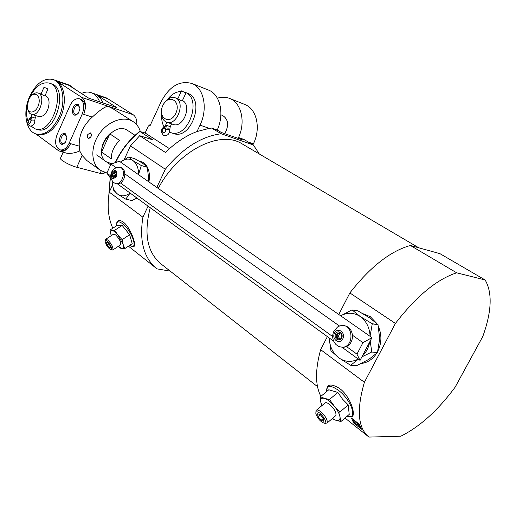<?xml version="1.0" encoding="UTF-8"?>
<svg xmlns="http://www.w3.org/2000/svg" width="516" height="516" viewBox="0 0 516 516"><rect width="100%" height="100%" fill="white"/><g stroke="black" fill="none" stroke-linecap="round" stroke-linejoin="round"><path stroke-width="0.77" d="M161.463 110.547C160.915 116.551 162.637 120.434 166.629 122.182C177.175 126.459 186.095 101.201 175.208 97.795C171.002 96.627 167.236 98.562 163.907 103.593M170.274 126.73L171.557 123.866L173.163 124.408C183.212 128.536 192.365 105.103 182.445 100.556M171.557 123.866L166.629 122.182M181.49 90.9L177.839 98.775L181.522 100.814L182.277 100.91L185.954 93.003L181.503 90.874L185.954 93.003M200.027 125.136L209.238 128.368L197.002 131.554L200.027 125.136C208.161 108.618 203.91 87.862 191.952 83.495C179.6 80.186 169.293 86.333 161.024 101.929L150.091 125.64L149.479 125.253L150.524 124.698M242.623 139.939L238.534 137.553L243.797 139.404L253.369 144.983L221.222 133.747L211.599 128.065L217.223 130.045L221.325 132.464L242.623 139.939M169.48 148.647L145.131 132.986L148.292 126.13L149.479 125.253M145.131 132.986L139.933 131.522L152.865 139.862L139.668 135.702L165.43 152.459C175.434 142.668 185.96 135.702 197.002 131.554M238.534 137.553C245.861 121.944 241.32 102.755 229.704 98.472C225.815 96.918 221.706 96.827 217.378 98.195M252.95 144.738L253.375 143.854C261.161 128.452 256.716 108.837 244.874 104.49L244.474 104.329M208.154 89.926L208.554 90.081C220.216 94.37 224.686 113.997 217.223 130.045M209.238 128.368L211.599 128.065M253.369 144.983L259.316 153.987M221.222 133.747C201.279 136.372 182.645 148.208 165.326 169.254L130.484 145.905L139.668 135.702M112.798 228.227C108.205 218.062 107.025 206.026 109.263 192.126L112.482 185.109M124.324 159.315L130.484 145.905M329.485 399.487L334.265 406.092L339.863 412.052L340.012 417.154L340.941 421.533L349.216 414.425L348.229 404.918L342.501 399.12L337.864 392.444L328.776 389.773L320.468 396.694L324.545 398.41L329.485 399.487L337.864 392.444M326.667 391.534C326.389 384.027 330.73 383.033 339.696 388.548C350.506 396.494 355.892 414.787 352.202 416.431C350.977 417.018 349.293 416.941 347.152 416.199M320.9 396.333C315.186 385.439 315.102 369.882 320.642 349.667L327.37 336.613M368.089 436.375L344.998 418.05M485.137 279.975L456.673 272.809C436.891 279.266 416.47 296.145 395.398 323.448L349.867 292.933C370.23 266.895 390.406 251.073 410.388 245.474L439.942 253.653L485.137 279.975C492.522 292.746 491.742 311.574 482.802 336.471L455.093 387.239C437.723 410.613 419.605 426.945 400.738 436.226L368.972 437.078C357.911 428.235 356.382 409.968 364.386 382.272L320.642 349.667M359.297 424.236L361.516 429.222L353.692 423.03L351.422 418.025L359.297 424.236M114.642 230.31L118.022 235.212L122.124 239.669L123.111 244.391L124.795 248.609L132.219 243.675L129.626 234.728L122.15 225.428L117.422 225.228L109.985 230.052L114.642 230.31L122.15 225.428M116.777 225.64L116.809 222.641C117.816 219.932 120.015 219.784 123.414 222.203C130.606 227.562 136.256 244.829 134.431 246.113C133.638 246.848 132.077 246.584 129.755 245.313M155.948 268.03L128.432 246.19M170.203 271.119L157.006 268.868C143.829 258.297 139.126 241.069 142.9 217.197L109.263 192.126M456.673 272.809L410.388 245.474M359.678 426.487L355.563 423.597L353.447 421.449L353.099 419.901L353.776 420.598L353.86 421.578L355.924 423.301L356.04 422.707C356.891 422.63 358.11 423.617 359.691 425.655L359.904 425.881M354.324 422.475L353.692 423.03M395.398 323.448L364.386 382.272M338.773 314.476L349.867 292.933M317.521 386.626L161.282 264.127C147.221 252.627 143.545 233.832 150.253 207.735M158.257 188.437C177.601 151.014 219.597 129.858 241.565 143.545L243.12 144.461M165.326 169.254L156.819 187.437M148.066 206.142L142.9 217.197M120.299 153.162L124.743 146.654M353.144 419.811L352.86 419.16M357.395 423.675L356.814 424.21L356.943 423.604L359.304 425.584L359.497 426.661L360.265 427.403L360.368 426.977M354.15 420.269L354.428 421.088L353.86 421.578M354.208 420.224L353.776 420.598M353.434 419.611L353.099 419.901M353.402 419.585L352.931 419.992M138.778 160.889L143.461 162.521C148.544 166.526 150.362 172.995 148.924 181.922M137.411 198.389L134.489 199.273M362.812 313.618L370.333 316.708L376.719 323.39M378.467 326.641C381.885 334.89 381.685 343.069 377.867 351.19M376.57 353.454C372.649 359.317 367.566 362.671 361.316 363.509M139.126 161.089L141.107 161.347M122.124 239.669L129.626 234.728M111.295 235.638L109.985 230.052M124.795 248.609L120.034 248.144L118.267 246.358M111.301 235.631L110.998 234.748C110.179 231.897 110.495 230.452 111.946 230.413C113.533 230.613 115.565 232.213 118.022 235.212L123.111 244.391C123.898 247.241 123.543 248.648 122.047 248.609L118.325 246.319M107.212 241.224C111.108 245.545 112.353 248.396 110.94 249.783C108.044 248.041 106.115 245.248 105.154 241.398C105.219 240.295 105.903 240.23 107.212 241.224M109.831 245.294L107.599 242.481L106.219 242.359L107.057 245.029L109.269 247.828L110.663 247.964L109.831 245.294M105.238 240.869L105.593 239.353L107.779 239.992C111.591 243.907 113.294 247.216 112.888 249.912L111.985 250.041M120.402 244.945L120.66 244.778C121.105 242.062 119.422 238.766 115.603 234.877L113.385 234.27L105.838 239.192M108.747 243.92L107.057 245.029M110.392 247.093L109.269 247.828M339.863 412.052L348.229 404.918M321.629 405.853L320.707 401.783L320.468 396.694M340.941 421.533L335.955 420.314L332.388 418.76M321.907 405.615L320.707 401.783C320.41 398.778 321.694 397.655 324.545 398.41C327.57 399.468 330.814 402.029 334.265 406.092C337.612 410.252 339.528 413.942 340.012 417.154C340.225 420.14 338.87 421.191 335.955 420.314L332.472 418.437M320.12 413.329C325.196 418.489 326.622 421.791 324.396 423.249C320.571 421.83 317.727 418.682 315.869 413.806C315.644 411.278 317.063 411.123 320.12 413.329M323.39 418.437L320.301 414.664L317.611 413.748L318.004 416.586L321.068 420.334L323.764 421.269L323.39 418.437M315.882 412.458L316.011 410.568C316.792 409.498 318.43 409.91 320.907 411.82C325.564 416.173 327.66 419.876 327.202 422.927L325.228 423.404M335.265 416.051L335.897 415.515C336.4 412.439 334.323 408.749 329.653 404.447C327.17 402.57 325.519 402.177 324.712 403.26L316.618 410.059M320.288 414.658L318.004 416.586M323.351 418.392L321.068 420.334M173.37 133.47L173.55 133.528C190.997 140.416 205.632 99.136 187.727 93.338L187.547 93.267M224.795 133.683C229.169 125.33 228.414 119.241 222.531 115.423L220.887 114.81M162.811 105.554C157.051 117.719 170.035 125.781 175.808 113.326C181.632 100.852 168.358 93.209 162.811 105.554M161.676 116.016C161.566 120.086 162.308 123.634 163.914 126.665M169.603 132.167L170.667 132.573C188.121 139.475 202.801 98.046 184.883 92.248L184.528 92.119M181.206 91.513C176.13 91.584 171.557 94.228 167.487 99.465M163.669 127.646L163.688 128.11L165.655 128.768L163.688 128.103C161.882 129.8 161.721 131.328 163.211 132.689C164.849 132.677 165.681 131.574 165.72 129.374L169.796 129.464L170.254 126.768L166.371 125.149L163.688 128.103L165.81 124.691M166.932 122.286L165.83 124.653L166.371 125.149L165.726 129.374M169.822 129.632L169.803 129.464C169.003 128.658 167.642 128.626 165.72 129.368M101.581 152.02L111.282 158.831C111.282 151.917 114.075 145.802 119.66 140.475L109.824 133.857C104.29 139.107 101.542 145.164 101.581 152.02L109.824 133.857M99.781 169.912L86.862 160.534L82.121 155.445L79.748 150.956L79.225 146.131C78.8 135.069 83.153 125.382 92.28 117.08C100.11 109.882 105.406 106.277 108.173 106.283L133.083 114.662L107.799 98.724L96.866 94.957C99.504 96.653 101.523 99.324 102.923 102.948M106.915 172.983L100.317 170.306C91.055 164.062 90.197 147.389 98.924 134.418C107.521 121.363 123.363 115.532 132.844 121.46C136.45 123.698 138.939 127.026 140.307 131.445M132.844 121.46L113.301 108.973L108.173 106.283L81.857 97.427L56.831 81.167L68.712 85.256L88.662 98.124L116.932 107.683L96.866 94.957M88.578 138.372L88.752 138.417C91.48 137.185 92.016 135.34 90.345 132.876L87.791 134.502C87.12 136.456 87.378 137.74 88.578 138.372L90.951 136.688C91.629 134.747 91.371 133.457 90.177 132.825M111.895 163.759L106.58 161.959C91.448 152.975 113.217 120.286 127.562 130.445L127.968 130.703M35.791 133.863L58.211 150.466L60.14 151.381C64.229 151.975 67.712 149.408 70.589 143.674L79.225 146.131M60.14 151.381L66.674 153.168C70.634 153.768 74.994 153.033 79.748 150.956M69.144 143.261L82.283 113.888C84.914 106.354 84.018 101.336 79.587 98.82C75.813 98.072 72.601 100.336 69.957 105.625L57.089 134.579C54.425 142.384 55.444 147.486 60.153 149.885C63.674 150.401 66.674 148.195 69.144 143.261L70.589 143.674C68.118 148.595 65.126 150.801 61.604 150.285L61.391 150.227M104.077 173.35L100.13 173.376L76.794 167.261C69.905 165.571 58.843 159.334 60.54 158.122L63.178 152.214M136.792 124.84C137.108 120.028 135.876 116.635 133.083 114.662M82.283 113.888L83.715 114.346C86.559 106.664 85.94 101.026 81.857 97.427M111.25 100.897L106.625 97.988L91.158 92.654C88.075 91.642 84.837 91.913 81.438 93.467M99.653 101.846C97.788 97.073 94.957 94.015 91.158 92.654M59.03 117.029C66.196 101.581 62.913 82.315 52.993 79.496C43.854 77.664 36.056 83.353 29.605 96.569C22.491 112.114 25.884 131.722 36.488 134.07C45.169 135.424 52.684 129.742 59.03 117.029M37.5 134.36L37.926 134.483C46.608 135.837 54.122 130.167 60.469 117.474C66.886 103.529 65.01 86.03 56.831 81.167M52.993 79.496L69.718 85.263L75.562 89.681M92.28 117.08L83.715 114.346C86.346 106.825 85.443 101.807 81.012 99.298L79.587 98.82M65.351 133.767L66.861 137.379L65.564 142.061C62.359 145.557 60.269 145.009 59.301 140.429C60.037 135.166 62.049 132.947 65.351 133.767M78.38 104.542L79.928 108.483L78.548 112.927C75.278 116.397 73.175 115.855 72.234 111.314C72.988 106.077 75.039 103.826 78.38 104.542M78.077 113.572L75.478 114.455C71.75 113.552 74.672 104.135 78.251 105.503L79.916 107.754M65.132 142.687L62.63 143.609C58.908 142.868 61.514 133.425 65.113 134.624L66.822 136.759M27.677 108.805C28.206 111.817 29.489 113.662 31.541 114.339C39.577 117.255 46.298 95.034 37.984 93.015C35.939 92.454 33.875 93.248 31.786 95.396M45.189 95.363C49.336 97.724 50.149 102.574 47.614 109.914C45.137 114.907 42.196 117.113 38.784 116.532L38.661 116.5M44.008 87.243L41.041 94.028L44.066 95.776L44.989 95.815L47.975 89.01L44.021 87.217L47.975 89.01M37.275 129.516L37.603 129.613C54.928 135.695 69.273 88.384 51.452 83.844L49.317 83.115C41.686 81.618 35.165 86.404 29.754 97.472L29.58 97.885M27.245 105.49C26.142 111.301 26.355 116.468 27.896 120.996M30.754 126.001L35.443 128.987C52.755 135.069 67.132 87.656 49.317 83.115M28.503 99.898L27.329 107.167C28.096 114.713 36.184 113.133 38.584 104.812C41.196 96.556 35.333 90.764 30.508 96.634L28.503 99.898M29.431 119.389L30.889 119.828L29.425 119.396C27.993 120.925 27.845 122.247 28.98 123.369C30.186 123.272 30.825 122.311 30.908 120.473L31.541 116.829L35.185 118.158L31.528 116.822L29.431 119.389L31.212 116.474M34.727 120.892L34.72 120.731C33.953 119.873 32.689 119.783 30.915 120.473C32.682 119.789 33.953 119.88 34.714 120.738C35.391 124.459 30.515 127.155 29.709 125.769C27.122 124.511 27.187 121.957 29.909 118.106M29.425 119.396L29.431 119.015M339.431 325.996L124.833 173.866C124.627 170.409 123.356 168.313 121.008 167.571L119.957 167.281M332.652 336.548L120.596 183.057C123.324 180.942 124.737 177.878 124.833 173.866M356.556 365.721L350.59 365.257L356.556 365.721L368.843 359.375L377.454 352.602L379.673 338.78L377.989 324.57L369.701 317.921L357.827 310.819L351.938 309.903L340.689 315.811L138.585 174.705C138.636 168.158 136.759 163.469 132.954 160.624C129 158.173 124.827 158.638 120.447 162.037L128.794 156.967L132.954 160.624L141.268 165.507L147.299 167.216L143.003 163.495L134.818 158.702L128.794 156.967M377.454 352.602L371.713 352.022L377.518 352.473M329.279 338.993L330.937 350.738L338.69 357.756C344.927 362.09 351.441 362.529 358.246 359.072L341.96 347.223M377.989 324.57L372.281 323.751L370.236 335.361M378.047 324.699L372.346 323.88M371.713 352.022L361.877 356.911M370.191 341.044L371.778 351.899M371.965 337.651L362.954 342.676L356.956 354.144L360.052 360.387L362.297 356.105C366.16 352.402 368.63 347.694 369.708 341.966L371.965 337.651L370.133 336.368C369.675 327.647 366.341 321.017 360.142 316.469C353.737 312.412 347.262 312.199 340.702 315.824L370.133 336.368M359.136 358.549L350.712 365.263M350.59 365.257L338.69 357.756C332.723 353.015 329.582 346.43 329.273 337.993L117.654 184.012M352.06 309.903L360.142 316.469L372.281 323.751M116.19 167.745L110.992 164.056L106.857 173.112L111.501 179.542M110.74 175.924L106.857 173.112M131.89 200.569L125.711 199.105L131.89 200.569L136.817 197.957M148.227 181.432L148.627 178.375L147.299 167.216M112.249 182.909L113.552 190.12L117.538 194.074C121.402 196.712 125.581 196.37 130.084 193.061M147.331 167.307L141.268 165.507M130.109 193.081L125.794 199.099M125.711 199.105L117.538 194.074C114.017 191.255 112.23 186.818 112.172 180.774M141.3 165.604L138.714 173.95M110.992 164.056L119.377 161.289L138.585 174.705M362.297 356.105L369.708 341.966M362.954 342.676L352.467 335.239C351.59 329.531 348.732 326.331 343.895 325.648M356.956 354.144L346.552 346.61C350.667 344.365 352.641 340.579 352.467 335.239M333.697 341.211L329.273 337.993M360.052 360.387L358.246 359.072M116.655 183.857L120.596 183.057M113.81 182.645L115.649 183.599C122.634 185.554 126.884 168.506 119.731 167.223L117.648 167.274C114.874 167.99 112.856 169.609 111.598 172.125C109.979 176.072 110.714 179.581 113.81 182.645M111.572 172.647C110.921 178.904 112.604 180.116 116.61 176.272C117.242 169.996 115.565 168.79 111.572 172.647M112.269 173.15C111.804 177.672 113.017 178.542 115.906 175.769C116.364 171.241 115.152 170.364 112.269 173.15M116.332 173.776L115.184 172.092L113.107 173.544C112.494 175.343 112.772 176.517 113.939 177.072L115.7 176.156M115.603 172.286L113.92 173.757L114.333 177.091M115.945 172.628L115.145 172.415M116.268 173.37L115.223 175.646L113.585 175.214M115.223 175.646L115.5 176.42M341.805 347.223L343.566 347.345L346.552 346.61M335.974 344.533L338.922 346.597L342.334 347.216C353.912 347.242 353.783 324.919 342.282 325.473L339.831 325.854L337.548 326.989L334.078 330.872C331.711 335.787 332.343 340.341 335.974 344.533M334.542 332.975C331.266 339.16 339.534 345.185 342.766 338.889C346.055 332.614 337.703 326.686 334.542 332.975M335.677 333.788C333.31 338.264 339.289 342.605 341.611 338.057C343.985 333.536 337.967 329.253 335.677 333.788M336.735 334.278C335.89 337.071 336.684 338.735 339.122 339.276C342.676 339.341 342.663 332.452 339.115 332.672L336.735 334.278M339.818 332.768L337.522 334.374C336.696 336.684 337.251 338.322 339.186 339.276M340.147 332.891L338.419 336.238L337.109 336.084M338.419 336.238L339.754 339.173M248.486 142.139L253.375 143.854M108.953 194.061L110.347 178.143M115.597 162.54C121.415 150.091 129.529 139.752 139.933 131.522M326.738 391.47C326.589 385.239 330.459 384.833 338.354 390.257C351.396 399.836 358.265 420.43 347.216 416.141M116.79 225.634C116.384 221.377 118.222 220.674 122.305 223.518C131.993 230.607 139.004 251.511 129.774 245.3M354.331 420.914L353.763 421.411M354.15 420.411L353.576 420.901M100.13 173.376L101.252 170.906M76.794 167.261L82.121 155.445M31.528 116.822L31.224 116.442L32.076 114.5M177.852 98.782L175.208 97.795M150.659 124.401L148.937 125.311M229.704 98.472L244.874 104.49M191.952 83.495L208.554 90.081M108.844 194.829L110.166 177.878M115.242 162.656C121.06 150.072 129.232 139.63 139.765 131.335M418.792 247.803L241.565 143.545M356.614 422.198L356.15 422.604M357.388 423.713L356.814 424.21M140.507 161.173L140.945 161.295M110.94 249.783L112.185 250.092M112.888 249.912L120.66 244.778M324.396 423.249L325.951 423.533M327.202 422.927L335.897 415.515M187.727 93.338L184.883 92.248M173.55 133.528L170.667 132.573M169.796 129.464C169.519 134.302 167.397 136.237 163.449 135.269C160.65 132.122 160.889 129.206 164.165 126.523M135.031 135.321L127.562 130.445M110.637 164.836L96.634 154.89M106.58 161.959L106.225 161.702M103.974 173.589L104.522 172.389M36.488 134.07L37.926 134.483M60.153 149.885L61.604 150.285M41.048 94.015L37.984 93.015M38.784 116.532L31.541 114.339M37.603 129.613L35.443 128.987M36.236 115.765L35.165 118.209M35.172 118.216L34.72 120.731M116.932 183.928L115.649 183.599M343.566 347.345L342.334 347.216M339.747 332.749L339.115 332.672"/></g></svg>
